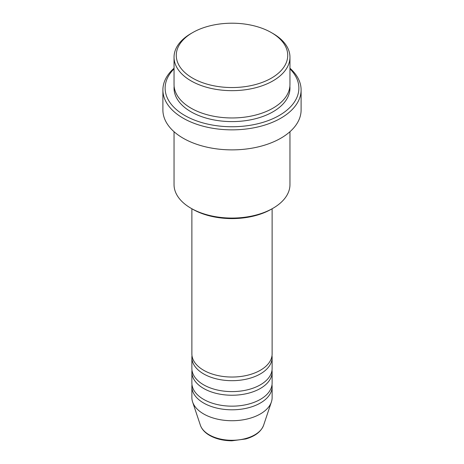 <?xml version="1.0" encoding="UTF-8"?>
<svg xmlns="http://www.w3.org/2000/svg" width="464" height="464" viewBox="0 0 464 464"><rect width="100%" height="100%" fill="white"/><g stroke="black" fill="none" stroke-linecap="round" stroke-linejoin="round"><path stroke-width="0.7" d="M191.876 208.759L191.876 353.875A40.124 23.165 0 0 0 203.626 370.255A40.124 23.165 0 0 0 247.353 375.277A40.124 23.165 0 0 0 272.124 353.875L272.124 208.759M191.997 355.697A40.124 23.165 0 0 0 191.876 357.518A40.124 23.165 0 0 0 203.626 373.897A40.124 23.165 0 0 0 247.353 378.92A40.124 23.165 0 0 0 272.124 357.518A40.124 23.165 0 0 0 272.003 355.697M191.876 357.518L191.876 368.439A40.124 23.165 0 0 0 203.626 384.818A40.124 23.165 0 0 0 247.353 389.841A40.124 23.165 0 0 0 272.124 368.439L272.124 357.518M191.997 370.255A40.124 23.165 0 0 0 191.876 372.076A40.124 23.165 0 0 0 203.626 388.455A40.124 23.165 0 0 0 247.353 393.478A40.124 23.165 0 0 0 272.124 372.076A40.124 23.165 0 0 0 272.003 370.255M191.876 372.076L191.876 382.997A40.124 23.165 0 0 0 203.626 399.376A40.124 23.165 0 0 0 247.353 404.399A40.124 23.165 0 0 0 272.124 382.997L272.124 372.076M191.997 384.818A40.124 23.165 0 0 0 191.876 386.64A40.124 23.165 0 0 0 203.626 403.019A40.124 23.165 0 0 0 247.353 408.042A40.124 23.165 0 0 0 272.124 386.64A40.124 23.165 0 0 0 272.003 384.818M192.595 78.126A55.732 32.173 0 0 0 271.405 78.126A55.732 32.173 0 0 0 271.405 32.625L272.983 33.536A57.959 33.46 180 0 1 289.959 57.194A57.959 33.46 180 0 1 254.179 88.108A57.959 33.46 180 0 1 191.017 80.858A57.959 33.46 180 0 1 174.041 57.194A57.959 33.46 180 0 1 191.017 33.536L192.595 32.625A55.732 32.173 0 0 0 192.595 78.126M272.983 208.266L271.405 209.177A55.732 32.173 180 0 1 192.595 209.177L191.017 208.266A57.959 33.46 0 0 0 272.983 208.266A57.959 33.46 0 0 0 289.959 184.602L289.959 131.706M174.041 68.875A66.874 38.611 0 0 0 184.713 115.437A66.874 38.611 0 0 0 272.675 118.784A66.874 38.611 0 0 0 289.959 68.875M289.959 68.231A69.107 39.898 180 0 1 301.107 89.958A69.107 39.898 180 0 1 258.448 126.817A69.107 39.898 180 0 1 183.135 118.169A69.107 39.898 180 0 1 162.893 89.958A69.107 39.898 180 0 1 174.041 68.231M174.041 57.194L174.041 84.494A57.959 33.46 0 0 0 191.017 108.158A57.959 33.46 0 0 0 254.179 115.414A57.959 33.46 0 0 0 289.959 84.494L289.959 57.194M162.893 89.958L162.893 109.98A69.107 39.898 0 0 0 183.135 138.191A69.107 39.898 0 0 0 258.448 146.839A69.107 39.898 0 0 0 301.107 109.98L301.107 89.958M191.876 386.64L191.876 397.561A40.124 23.165 0 0 0 192.601 401.946A40.124 23.165 0 0 0 203.626 413.94A40.124 23.165 0 0 0 243.757 419.705A40.124 23.165 0 0 0 271.399 401.946A40.124 23.165 0 0 0 272.124 397.561L272.124 386.64M272.983 33.536L271.405 32.625A55.732 32.173 0 0 0 192.595 32.625M174.041 131.706L174.041 184.602A57.959 33.46 0 0 0 191.017 208.266L192.595 209.177M209.229 434.838A32.207 18.595 0 0 0 241.437 439.472A32.207 18.595 0 0 0 263.622 425.215C261.133 431.642 255.188 436.224 245.781 438.961L231.942 440.8C223.352 440.73 215.917 438.938 209.635 435.418C204.902 432.686 201.817 429.281 200.378 425.215A32.207 18.595 0 0 0 209.229 434.838M289.872 86.316A57.959 33.46 180 0 1 255.629 118.691A57.959 33.46 180 0 1 191.017 111.801A57.959 33.46 180 0 1 174.128 86.316M263.622 425.215L271.399 401.946M200.378 425.215L192.601 401.946"/></g></svg>
